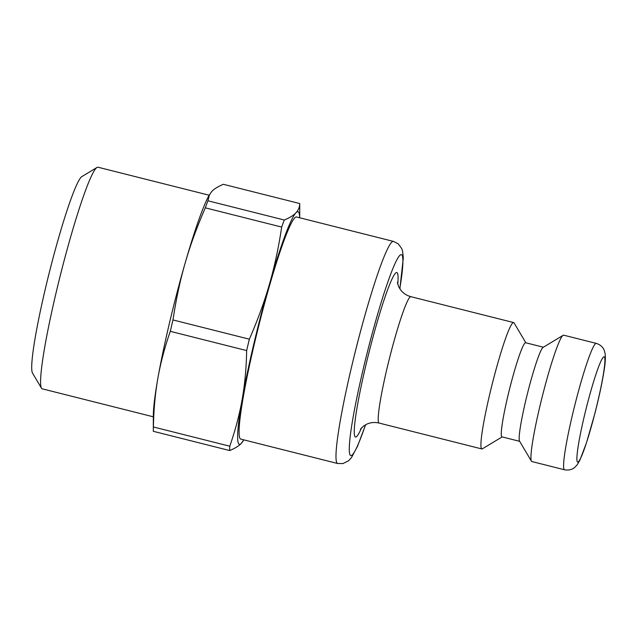 <?xml version="1.0" encoding="UTF-8"?>
<svg xmlns="http://www.w3.org/2000/svg" width="637" height="637" viewBox="0 0 637 637"><rect width="100%" height="100%" fill="white"/><g stroke="black" fill="none" stroke-linecap="round" stroke-linejoin="round"><path stroke-width="0.96" d="M502.139 436.91L482.392 448.814A65.157 5.781 -75.9 0 1 481.827 448.942A65.157 5.781 -75.9 0 1 492.138 384.35A65.157 5.781 -75.9 0 1 513.661 322.577A65.157 5.781 -75.9 0 1 514.099 322.959L525.851 342.794M519.673 441.33L501.948 436.863A48.523 4.308 -75.9 0 1 509.632 388.753A48.523 4.308 -75.9 0 1 525.66 342.754L543.377 347.213M531.417 461.172L519.529 441.091A48.523 4.308 -75.9 0 1 527.532 393.268A48.523 4.308 -75.9 0 1 543.146 347.356L563.132 335.309A65.157 5.781 -75.9 0 1 563.689 335.181L596.343 343.407A65.157 5.781 104.1 0 0 574.813 405.18A65.157 5.781 104.1 0 0 564.509 469.772L531.855 461.546A65.157 5.781 -75.9 0 1 531.417 461.172A65.157 5.781 -75.9 0 1 542.167 396.955A65.157 5.781 -75.9 0 1 563.132 335.309M399.861 288.832L403.301 258.089L402.608 251.241L401.716 248.557L398.268 243.86L393.531 241.423L296.635 217.01A114.501 10.168 104.1 0 0 258.805 325.555A114.501 10.168 104.1 0 0 240.682 439.076L337.586 463.489L342.945 463.577L348.566 460.766L351.449 457.645L357.548 446.211L365.614 424.736M153.406 426.973A135.219 12.007 104.1 0 0 153.318 430.485A135.219 12.007 104.1 0 0 153.326 431.313L229.686 450.55C235.069 448.305 238.963 445.892 241.359 443.304A119.955 10.646 104.1 0 0 243.764 439.849L241.359 443.304A119.955 10.646 104.1 0 1 242.164 399.391C239.544 414.361 235.411 429.975 229.766 446.211L153.406 426.973C153.732 409.392 155.237 393.125 157.896 378.155C160.516 363.186 164.649 347.571 170.294 331.336L246.654 350.573C246.328 368.154 244.831 384.422 242.164 399.391A119.955 10.646 104.1 0 1 269.467 284.126C264.427 301.675 257.722 320.029 249.354 339.187A135.219 12.007 104.1 0 0 246.654 350.573M299.709 217.79A119.955 10.646 104.1 0 0 295.958 212.774A119.955 10.646 104.1 0 0 269.467 284.126C274.547 266.577 278.616 247.562 281.673 227.067L205.313 207.829C196.944 226.987 190.24 245.341 185.2 262.89A119.955 10.646 104.1 0 0 157.896 378.155A119.955 10.646 104.1 0 0 153.326 415.642L153.318 430.485M249.354 339.187L172.993 319.949A135.219 12.007 104.1 0 0 170.294 331.336M172.993 319.949C176.051 299.454 180.12 280.439 185.2 262.89A119.955 10.646 104.1 0 1 208.602 196.252L211.699 191.546C214.096 188.966 217.981 186.545 223.372 184.3L299.732 203.545C299.661 207.129 298.403 210.202 295.958 212.774C293.569 215.362 289.676 217.774 284.293 220.02A135.219 12.007 104.1 0 0 281.673 227.067M97.047 167.443L81.974 176.529A101.713 9.029 104.1 0 0 49.248 272.763A101.713 9.029 104.1 0 0 32.471 373.011L41.437 388.148A114.254 10.144 -75.9 0 1 60.284 275.542A114.254 10.144 -75.9 0 1 97.047 167.443A114.254 10.144 -75.9 0 1 98.034 167.228L209.151 195.225M153.326 416.813L42.201 388.817A114.254 10.144 -75.9 0 1 41.437 388.148M284.293 220.02L207.933 200.782A135.219 12.007 104.1 0 0 205.313 207.829M207.933 200.782L209.509 194.564M299.732 217.79L299.732 204.366A135.219 12.007 104.1 0 0 299.732 203.545M229.766 446.211A135.219 12.007 104.1 0 0 229.686 450.55M594.95 413.094A54.249 4.817 -75.9 0 1 577.289 452.772A54.249 4.817 -75.9 0 1 600.627 361.872A54.249 4.817 -75.9 0 1 594.95 413.094M481.827 448.942L379.134 423.072A65.157 5.781 -75.9 0 1 389.438 358.472A65.157 5.781 -75.9 0 1 410.969 296.707C406.732 295.544 403.348 293.37 400.816 290.161L398.722 286.825L397.377 282.39M397.735 284.213A84.785 7.525 104.1 0 0 368.791 353.272A84.785 7.525 104.1 0 0 361.561 427.793M393.531 241.423A114.501 10.168 104.1 0 0 355.701 349.976A114.501 10.168 104.1 0 0 337.586 463.489M365.511 424.791A103.6 9.197 -75.9 0 1 351.728 425.548A103.6 9.197 -75.9 0 1 388.013 281.538A103.6 9.197 -75.9 0 1 399.797 288.728M564.509 469.772C570.895 470.918 574.287 467.853 574.956 467.216L577.122 464.883L579.885 460.185L586.486 442.755L594.982 413.15C599.106 396.978 602.116 382.941 604.011 371.045C605.238 363.886 605.62 358.137 605.15 353.798L604.322 350.581C604.027 349.689 602.483 345.405 596.343 343.407M513.661 322.577L410.969 296.707M379.134 423.072C374.851 422.076 370.838 422.395 367.087 424.019L363.671 425.97L360.383 429.219"/></g></svg>
